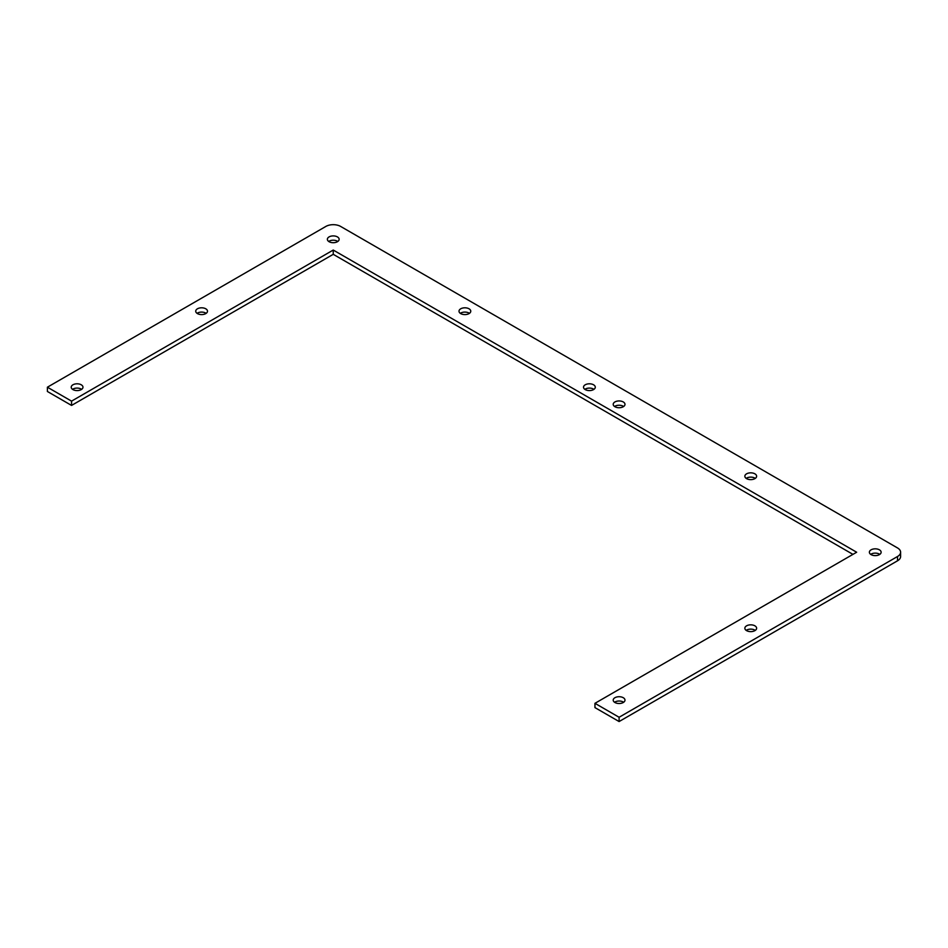 <?xml version="1.0" encoding="UTF-8"?>
<svg xmlns="http://www.w3.org/2000/svg" width="948" height="948" viewBox="0 0 948 948"><rect width="100%" height="100%" fill="white"/><g stroke="black" fill="none" stroke-linecap="round" stroke-linejoin="round"><path stroke-width="1.42" d="M623.654 406.491A5.878 3.389 0 0 0 614.541 406.491M614.944 406.739A5.878 3.389 180 0 1 613.214 404.346A5.878 3.389 180 0 1 619.103 400.945A5.878 3.389 180 0 1 624.981 404.346A5.878 3.389 180 0 1 621.355 407.474A5.878 3.389 180 0 1 614.944 406.739M469.45 313.338A5.878 3.389 0 0 0 460.325 313.338M460.728 313.598A5.878 3.389 180 0 1 459.01 311.193A5.878 3.389 180 0 1 464.887 307.804A5.878 3.389 180 0 1 470.765 311.193A5.878 3.389 180 0 1 467.139 314.333A5.878 3.389 180 0 1 460.728 313.598M206.166 313.338A5.878 3.389 0 0 0 197.054 313.338M197.457 313.598A5.878 3.389 180 0 1 195.726 311.193A5.878 3.389 180 0 1 201.616 307.804A5.878 3.389 180 0 1 207.494 311.193A5.878 3.389 180 0 1 203.856 314.333A5.878 3.389 180 0 1 197.457 313.598M879.815 554.379A5.878 3.389 0 0 0 870.691 554.379M871.094 554.627A5.878 3.389 180 0 1 869.375 552.234A5.878 3.389 180 0 1 875.253 548.833A5.878 3.389 180 0 1 881.13 552.234A5.878 3.389 180 0 1 877.504 555.362A5.878 3.389 180 0 1 871.094 554.627M623.654 702.267A5.878 3.389 0 0 0 614.541 702.267M614.944 702.515A5.878 3.389 180 0 1 613.214 700.122A5.878 3.389 180 0 1 619.103 696.721A5.878 3.389 180 0 1 624.981 700.122A5.878 3.389 180 0 1 621.355 703.25A5.878 3.389 180 0 1 614.944 702.515M755.295 630.373A5.878 3.389 0 0 0 746.183 630.373M746.586 630.633A5.878 3.389 180 0 1 744.855 628.228A5.878 3.389 180 0 1 750.733 624.839A5.878 3.389 180 0 1 756.623 628.228A5.878 3.389 180 0 1 752.985 631.368A5.878 3.389 180 0 1 746.586 630.633M81.658 389.344A5.878 3.389 0 0 0 72.534 389.344M72.937 389.592A5.878 3.389 180 0 1 71.219 387.199A5.878 3.389 180 0 1 77.096 383.798A5.878 3.389 180 0 1 82.974 387.199A5.878 3.389 180 0 1 79.348 390.327A5.878 3.389 180 0 1 72.937 389.592M337.808 241.456A5.878 3.389 0 0 0 328.695 241.456M329.086 241.704A5.878 3.389 180 0 1 327.368 239.311A5.878 3.389 180 0 1 333.246 235.91A5.878 3.389 180 0 1 339.135 239.311A5.878 3.389 180 0 1 335.497 242.451A5.878 3.389 180 0 1 329.086 241.704M593.958 389.344A5.878 3.389 0 0 0 584.845 389.344M585.248 389.592A5.878 3.389 180 0 1 583.518 387.199A5.878 3.389 180 0 1 589.395 383.798A5.878 3.389 180 0 1 595.285 387.199A5.878 3.389 180 0 1 591.647 390.327A5.878 3.389 180 0 1 585.248 389.592M755.295 478.373A5.878 3.389 0 0 0 746.183 478.373M746.586 478.633A5.878 3.389 180 0 1 744.855 476.228A5.878 3.389 180 0 1 750.733 472.839A5.878 3.389 180 0 1 756.623 476.228A5.878 3.389 180 0 1 752.985 479.368A5.878 3.389 180 0 1 746.586 478.633M852.951 554.379L333.246 254.325L71.55 405.424L71.55 401.134L47.4 387.199L325.828 226.453A10.499 6.067 180 0 1 340.676 226.453L897.519 547.944A10.499 6.067 180 0 1 900.6 552.234A10.499 6.067 180 0 1 897.519 556.512L619.103 717.269L594.953 703.321L594.953 707.611L619.103 721.547L619.103 717.269M71.55 401.134L333.246 250.047L856.66 552.234L594.953 703.321M619.103 721.547L897.519 560.801A10.499 6.067 0 0 0 900.6 556.512L900.6 552.234M333.246 254.325L333.246 250.047M71.55 405.424L47.4 391.488L47.4 387.199M897.519 556.512L897.519 560.801"/></g></svg>

